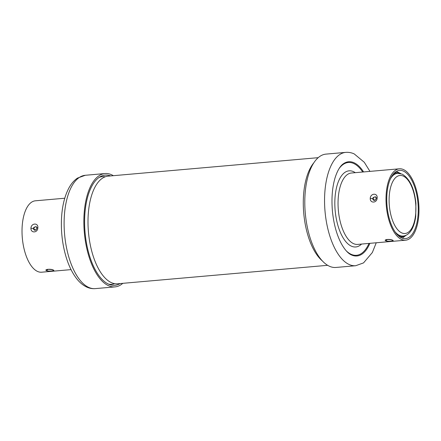 <?xml version="1.0" encoding="UTF-8"?>
<svg xmlns="http://www.w3.org/2000/svg" width="441" height="441" viewBox="0 0 441 441"><rect width="100%" height="100%" fill="white"/><g stroke="black" fill="none" stroke-linecap="round" stroke-linejoin="round"><path stroke-width="0.66" d="M122.813 283.326A56.889 25.799 -95 0 1 115.013 286.887A56.889 25.799 -95 0 1 108.48 285.674A56.889 25.799 -95 0 1 83.911 225.368A56.889 25.799 -95 0 1 105.046 173.545A56.889 25.799 -95 0 1 111.579 174.757A56.889 25.799 -95 0 1 113.343 175.689M110.625 175.926A55.301 25.076 85 0 0 105.19 175.127A55.301 25.076 85 0 0 84.644 225.505A55.301 25.076 85 0 0 108.525 284.125A55.301 25.076 85 0 0 114.875 285.299A55.301 25.076 85 0 0 120.09 283.569M64.761 198.224L35.363 200.809A35.831 16.251 85 0 0 22.05 233.454A35.831 16.251 85 0 0 37.529 271.435A35.831 16.251 85 0 0 41.641 272.202L71.04 269.616M46.415 270.658C43.857 269.28 51.101 268.685 53.328 270.046C55.902 270.906 48.653 271.524 46.415 270.658L48.003 269.396M37.843 227.639C37.915 232.925 30.727 233.465 30.931 228.245C31.107 223.069 38.284 222.523 37.843 227.639C36.873 227.754 36.597 227.942 37.027 228.184M33.499 228.493L33.918 227.324L36.228 226.597L36.812 227.98C36.691 229.529 35.964 230.279 34.635 230.23L33.852 229.634L33.499 228.493L30.931 228.245M329.421 266.243A56.889 25.799 85 0 0 335.954 267.455L355.705 265.719A56.889 25.799 -95 0 1 349.173 264.506A56.889 25.799 -95 0 1 324.604 204.205A56.889 25.799 -95 0 1 345.738 152.377L325.987 154.113A56.889 25.799 85 0 0 304.847 205.941A56.889 25.799 85 0 0 329.421 266.243M385.721 240.814C383.163 239.441 390.406 238.846 392.633 240.207C395.208 241.067 387.959 241.685 385.721 240.814L387.308 239.557M401.519 239.424A35.831 16.251 -95 0 1 386.046 201.443A35.831 16.251 -95 0 1 399.359 168.798A35.831 16.251 -95 0 1 403.471 169.565A35.831 16.251 -95 0 1 418.95 207.546A35.831 16.251 -95 0 1 405.637 240.191A35.831 16.251 -95 0 1 401.519 239.424M370.236 198.406C370.412 193.23 377.59 192.684 377.149 197.8C377.22 203.086 370.032 203.626 370.236 198.406L372.805 198.654L373.224 197.485L375.534 196.758L376.118 198.141C375.997 199.69 375.269 200.44 373.94 200.39L373.158 199.795L372.805 198.654M401.564 237.875A34.244 15.529 85 0 0 405.5 238.609A34.244 15.529 85 0 0 418.222 207.413A34.244 15.529 85 0 0 403.432 171.114A34.244 15.529 85 0 0 399.496 170.38A34.244 15.529 85 0 0 386.774 201.576A34.244 15.529 85 0 0 401.564 237.875M401.712 232.887L401.707 232.881A29.117 13.202 -95 0 1 389.122 198.422A29.117 13.202 -95 0 1 403.283 176.102L403.289 176.108A29.117 13.202 -95 0 1 415.874 210.566A29.117 13.202 -95 0 1 401.712 232.887M114.588 283.651A54.028 24.498 -95 0 1 111.661 284.307A54.028 24.498 -95 0 1 108.607 284.158M99.214 177.348A54.028 24.498 -95 0 1 102.196 176.67A54.028 24.498 -95 0 1 105.195 176.808M318.187 157.674L108.122 176.146A54.028 24.498 85 0 0 91.717 195.027A54.028 24.498 85 0 0 98.139 268.062A54.028 24.498 85 0 0 111.38 282.637A54.028 24.498 85 0 0 117.587 283.789L327.657 265.311M322.399 260.951A54.028 24.498 -95 0 1 303.739 213.179A54.028 24.498 -95 0 1 313.772 162.883M105.046 173.545L85.295 175.281A56.889 25.799 85 0 0 64.16 227.109A56.889 25.799 85 0 0 88.729 287.411A56.889 25.799 85 0 0 95.262 288.623L115.013 286.887M53.328 270.046L52.589 269.925C52.909 269.539 46.834 269.115 47.341 269.556L47.617 269.302M35.953 229.888L34.227 229.496A1.67 1.439 114.4 0 1 34.282 227.556C35.104 226.613 35.892 226.547 36.664 227.347A1.67 1.439 114.4 0 1 36.79 227.578M34.282 227.556L33.918 227.324A1.985 1.714 114.4 0 0 33.538 228.51A1.985 1.714 114.4 0 1 33.538 228.51A1.985 1.714 114.4 0 0 33.852 229.634L34.227 229.496M363.593 171.946A47.286 21.444 -95 0 0 354.084 162.768A47.286 21.444 85 0 0 343.175 163.914C341.334 165.149 337.933 168.743 335.066 177.833C332.216 187.48 331.345 198.648 332.448 211.333C333.672 223.477 336.439 233.868 340.744 242.5C345.253 251.138 349.305 254.01 351.168 254.804A47.286 21.444 85 0 0 351.505 254.964A47.286 21.444 -95 0 0 369.872 243.333M339.057 168.627A46.581 21.124 -95 0 1 353.682 163.49A46.581 21.124 -95 0 1 362.717 172.023M368.996 243.41A46.581 21.124 -95 0 1 351.146 254.308A46.581 21.124 -95 0 1 346.29 250.885M355.275 172.674A38.218 17.331 85 0 0 353.456 171.643A38.218 17.331 85 0 0 334.857 200.925A38.218 17.331 85 0 0 351.372 246.155A38.218 17.331 85 0 0 361.554 244.066M399.359 168.798L351.389 173.015A35.831 16.251 85 0 0 338.076 205.66A35.831 16.251 85 0 0 353.555 243.647A35.831 16.251 85 0 0 357.668 244.408L405.637 240.191M392.633 240.207L391.917 240.091M377.149 197.8C376.179 197.915 375.908 198.097 376.333 198.345M375.258 200.049L373.538 199.657A1.67 1.439 114.4 0 1 373.588 197.717C374.409 196.774 375.197 196.708 375.969 197.507A1.67 1.439 114.4 0 1 376.096 197.739M373.588 197.717L373.224 197.485A1.985 1.714 114.4 0 0 373.158 199.795L373.538 199.657M394.585 172.718A32.375 14.68 -95 0 1 398.84 173.28M404.347 235.869A32.375 14.68 -95 0 1 400.252 237.164M398.636 173.269A32.298 14.647 85 0 0 394.475 172.822M400.13 237.082A32.298 14.647 85 0 0 404.143 235.913M390.423 178.864A31.504 14.283 -95 0 1 397.622 173.296L396.001 173.44A31.504 14.283 85 0 0 393.014 174.438M398.405 235.742A31.504 14.283 85 0 0 401.519 236.205L403.14 236.062A31.504 14.283 -95 0 1 399.529 235.395L399.524 235.389A31.504 14.283 -95 0 1 395.081 231.839M85.295 175.281L77.473 178.098C73.934 180.518 70.99 183.98 68.647 188.483C64.606 196.317 62.242 206.041 61.547 217.656C60.819 231.553 62.407 244.909 66.321 257.742C68.978 266.237 72.445 273.238 76.723 278.734C79.7 282.549 83.046 285.333 86.767 287.08C89.506 288.342 92.34 288.855 95.262 288.623M345.738 152.377C348.66 152.145 351.494 152.658 354.233 153.92L364.277 162.266L369.96 171.384M355.705 265.719L363.527 262.902L372.353 252.517L376.239 242.776M391.895 240.086C392.214 239.7 386.14 239.276 386.652 239.717L386.922 239.463M400.786 173.616L396.398 171.384M406.205 235.196L402.269 238.162M397.622 173.296L402.159 174.123C409.772 178.699 414.353 188.412 415.907 203.262L415.72 216.404C415.097 221.354 413.884 225.544 412.081 228.973C409.695 233.333 406.718 235.698 403.14 236.062M111.661 284.307L109.44 284.506M102.196 176.67L99.975 176.863M91.926 194.376L91.717 195.027"/></g></svg>
